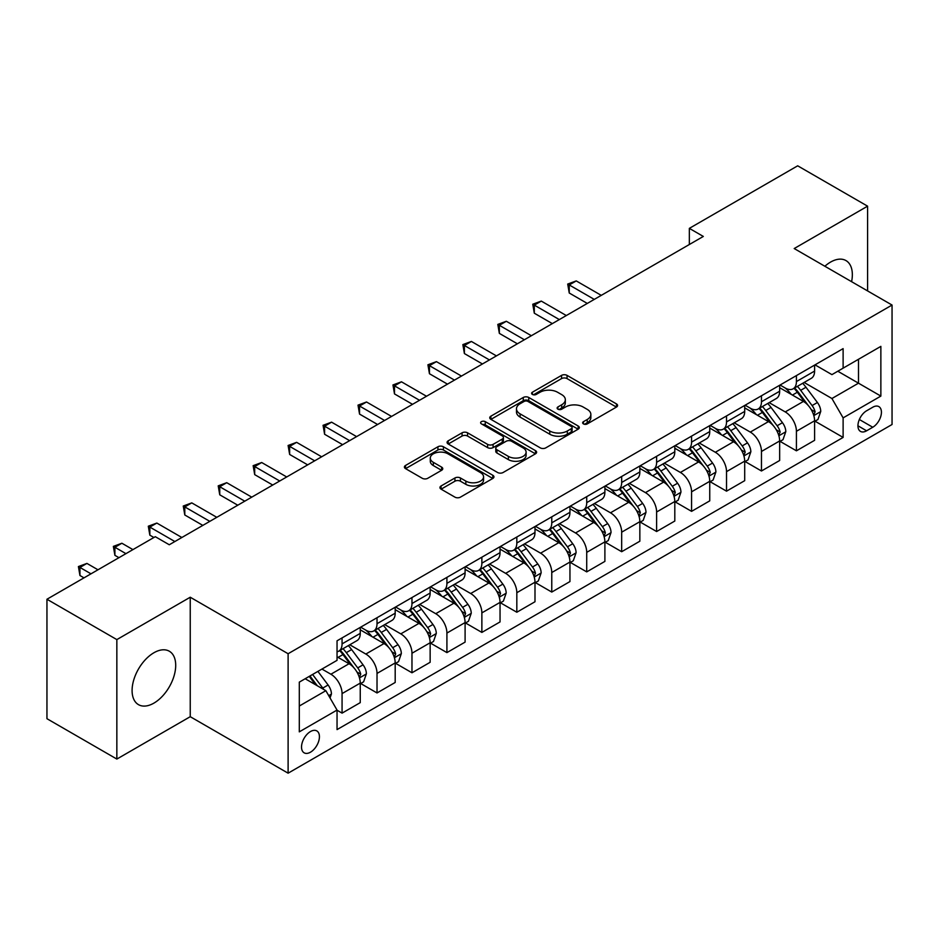 <?xml version="1.0" encoding="UTF-8"?>
<svg xmlns="http://www.w3.org/2000/svg" width="939" height="939" viewBox="0 0 939 939"><rect width="100%" height="100%" fill="white"/><g stroke="black" fill="none" stroke-linecap="round" stroke-linejoin="round"><path stroke-width="1.41" d="M583.448 423.9A2.711 1.573 0 0 0 587.286 423.9L616.454 407.068A3.885 2.242 0 0 0 617.592 405.484A3.885 2.242 0 0 0 616.454 403.899L567.05 375.377A3.885 2.242 0 0 0 561.557 375.377L532.401 392.209A2.711 1.573 0 0 0 531.603 393.324A2.711 1.573 0 0 0 532.401 394.427A2.711 1.573 0 0 0 536.239 394.427L540.019 392.256A12.418 7.172 0 0 1 557.578 392.256L561.698 394.626A12.418 7.172 0 0 1 565.337 399.697A12.418 7.172 0 0 1 561.698 404.768L557.919 406.951A2.711 1.573 0 0 0 557.132 408.054A2.711 1.573 0 0 0 557.919 409.169A2.711 1.573 0 0 0 561.768 409.169L565.536 406.986A12.418 7.172 0 0 1 583.107 406.986L587.215 409.369A12.418 7.172 0 0 1 590.854 414.439A12.418 7.172 0 0 1 587.215 419.51L583.448 421.681A2.711 1.573 0 0 0 582.649 422.796A2.711 1.573 0 0 0 583.448 423.9L583.448 421.681M153.902 703.123A30.846 17.806 120 0 0 174.044 675.951A30.846 17.806 120 0 0 169.325 651.232A30.846 17.806 120 0 0 153.902 652.758A30.846 17.806 120 0 0 133.749 679.942A30.846 17.806 120 0 0 138.479 704.649A30.846 17.806 120 0 0 153.902 703.123M851.591 281.688A30.846 17.806 120 0 0 845.957 260.572A30.846 17.806 120 0 0 830.534 262.11A30.846 17.806 120 0 0 824.865 266.253M310.48 752.198A12.653 7.301 120 0 0 318.744 741.047A12.653 7.301 120 0 0 316.807 730.906A12.653 7.301 120 0 0 310.48 731.54A12.653 7.301 120 0 0 302.205 742.69A12.653 7.301 120 0 0 304.154 752.832A12.653 7.301 120 0 0 310.48 752.198M441.072 485.979A3.885 2.242 0 0 0 439.945 487.564A3.885 2.242 0 0 0 441.072 489.149L454.934 497.142A3.885 2.242 0 0 0 460.427 497.142L492.811 478.444A3.885 2.242 0 0 0 493.949 476.859A3.885 2.242 0 0 0 492.811 475.275L443.408 446.764A3.885 2.242 0 0 0 437.926 446.764L405.531 465.451A3.885 2.242 0 0 0 404.404 467.035A3.885 2.242 0 0 0 405.531 468.62L422.28 478.291A3.885 2.242 0 0 0 427.761 478.291L441.623 470.286A3.885 2.242 0 0 0 442.762 468.702A3.885 2.242 0 0 0 441.623 467.117L433.325 462.328A10.388 5.998 0 0 1 430.285 458.091A10.388 5.998 0 0 1 436.694 452.551A10.388 5.998 0 0 1 448.009 453.854L480.533 472.622A10.388 5.998 0 0 1 483.573 476.859A10.388 5.998 0 0 1 477.165 482.4A10.388 5.998 0 0 1 465.85 481.108L460.427 477.974A3.885 2.242 0 0 0 454.934 477.974L441.072 485.979L441.072 489.149M190.241 597.227L116.847 639.6L46.95 599.246L46.95 718.699L116.847 759.064L190.241 716.692L288.109 773.184L288.109 653.732L190.241 597.227L190.241 716.692M867.589 290.926L867.589 206.169L794.194 248.542L892.05 305.046L288.109 653.732M867.589 206.169L797.681 165.816L689.343 228.365L689.343 244.516M46.95 599.246L155.299 536.697L169.278 544.761L703.323 236.44L689.343 228.365M540.289 447.868A3.885 2.242 0 0 0 545.782 447.868L578.166 429.17A3.885 2.242 0 0 0 579.304 427.585A3.885 2.242 0 0 0 578.166 426.001L528.763 397.479A3.885 2.242 0 0 0 523.269 397.479L490.886 416.177A3.885 2.242 0 0 0 489.747 417.761A3.885 2.242 0 0 0 490.886 419.346L540.289 447.868M482.505 424.487A2.711 1.573 0 0 1 485.263 424.874L485.263 421.646L535.488 450.638A3.885 2.242 0 0 1 536.627 452.222A3.885 2.242 0 0 1 535.488 453.807L503.104 472.505A3.885 2.242 0 0 1 497.611 472.505L448.208 443.983L448.208 440.814A3.885 2.242 0 0 0 447.07 442.398A3.885 2.242 0 0 0 448.208 443.983M448.208 440.814L462.07 432.82A3.885 2.242 0 0 1 467.563 432.82L487.599 444.382A3.885 2.242 0 0 0 493.081 444.382L502.283 439.076A3.885 2.242 0 0 0 503.41 437.492A3.885 2.242 0 0 0 502.283 435.907L481.425 423.865A2.711 1.573 0 0 1 480.627 422.75A2.711 1.573 0 0 1 482.306 421.306A2.711 1.573 0 0 1 485.263 421.646M872.754 407.233L866.603 410.777A12.254 7.078 120 0 0 858.598 421.588A12.254 7.078 120 0 0 860.476 431.4A12.254 7.078 120 0 0 866.603 430.801L872.754 427.245A12.254 7.078 120 0 0 880.77 416.447A12.254 7.078 120 0 0 878.881 406.622A12.254 7.078 120 0 0 872.754 407.233M288.109 773.184L892.05 424.498L892.05 305.046M815.017 364.86L831.931 374.626L843.116 368.158L843.116 348.627L337.042 640.809L337.042 660.352L299.295 682.137L299.295 731.857L337.042 710.072L337.042 729.603L843.116 437.421L843.116 417.878L831.931 398.512L804.136 382.466M843.116 368.158L880.864 346.374L880.864 396.094L843.116 417.878M116.847 639.6L116.847 759.064M837.811 371.234L858.492 383.182L858.492 359.285L880.864 346.374M831.931 398.512L858.492 383.182L880.864 396.094M299.295 706.034L325.856 690.693L305.163 678.744M337.042 710.224L342.066 713.135L342.066 693.604A15.822 9.132 -120 0 0 330.892 674.225L321.936 669.061M342.066 713.135L360.247 702.642L360.247 683.111A15.822 9.132 -120 0 0 349.062 663.732L337.042 656.795M360.67 683.51L377.02 692.959L377.02 673.427A15.822 9.132 -120 0 0 365.834 654.049L349.778 644.776M377.02 692.959L395.19 682.465L395.19 662.934A15.822 9.132 -120 0 0 384.016 643.555L360.247 629.834M395.612 663.333L411.975 672.782L411.975 653.251A15.822 9.132 -120 0 0 400.789 633.872L384.732 624.599M411.975 672.782L430.144 662.288L430.144 642.757A15.822 9.132 -120 0 0 418.958 623.379L395.19 609.657M430.567 643.156L446.917 652.605L446.917 633.062A15.822 9.132 -120 0 0 435.743 613.695L419.674 604.423M446.917 652.605L465.098 642.112L465.098 622.569A15.822 9.132 -120 0 0 453.913 603.202L430.144 589.481M465.521 622.98L481.871 632.416L481.871 612.885A15.822 9.132 -120 0 0 470.685 593.518L454.629 584.246M481.871 632.416L500.041 621.923L500.041 602.392A15.822 9.132 -120 0 0 488.867 583.025L465.098 569.304M500.464 602.803L516.826 612.24L516.826 592.709A15.822 9.132 -120 0 0 505.64 573.342L489.583 564.069M516.826 612.24L534.995 601.746L534.995 582.215A15.822 9.132 -120 0 0 523.809 562.848L500.041 549.127M535.418 582.626L551.768 592.063L551.768 572.532A15.822 9.132 -120 0 0 540.594 553.165L524.525 543.892M551.768 592.063L569.95 581.57L569.95 562.038A15.822 9.132 -120 0 0 558.764 542.672L534.995 528.95M570.372 562.438L586.722 571.886L586.722 552.355A15.822 9.132 -120 0 0 575.537 532.976L559.48 523.716M586.722 571.886L604.892 561.393L604.892 541.862A15.822 9.132 -120 0 0 593.718 522.483L569.95 508.762M605.315 542.261L621.677 551.709L621.677 532.178A15.822 9.132 -120 0 0 610.491 512.8L594.434 503.527M621.677 551.709L639.846 541.216L639.846 521.685A15.822 9.132 -120 0 0 628.661 502.306L604.892 488.585M640.269 522.084L656.619 531.533L656.619 512.001A15.822 9.132 -120 0 0 645.445 492.623L629.376 483.35M656.619 531.533L674.801 521.039L674.801 501.508A15.822 9.132 -120 0 0 663.615 482.13L639.846 468.408M675.223 501.907L691.574 511.356L691.574 491.813A15.822 9.132 -120 0 0 680.388 472.446L664.331 463.173M691.574 511.356L709.743 500.863L709.743 481.32A15.822 9.132 -120 0 0 698.569 461.953L674.801 448.232M710.166 481.73L726.528 491.167L726.528 471.636A15.822 9.132 -120 0 0 715.342 452.269L699.285 442.997M726.528 491.167L744.697 480.674L744.697 461.143A15.822 9.132 -120 0 0 733.512 441.776L709.743 428.055M745.12 461.554L761.47 470.991L761.47 451.459A15.822 9.132 -120 0 0 750.296 432.093L734.228 422.82M761.47 470.991L779.652 460.497L779.652 440.966A15.822 9.132 -120 0 0 768.466 421.599L744.697 407.878M780.074 441.377L796.425 450.814L796.425 431.283A15.822 9.132 -120 0 0 785.239 411.916L769.182 402.643M796.425 450.814L814.594 440.321L814.594 420.789A15.822 9.132 -120 0 0 803.42 401.423L779.652 387.701M780.074 385.037L785.239 388.018A15.822 9.132 -120 0 0 793.15 388.805A15.822 9.132 -120 0 0 796.425 381.563L796.425 375.588M745.12 405.214L750.296 408.195A15.822 9.132 -120 0 0 758.196 408.981A15.822 9.132 -120 0 0 761.47 401.739L761.47 395.765M710.166 425.39L715.342 428.372A15.822 9.132 -120 0 0 723.253 429.158A15.822 9.132 -120 0 0 726.528 421.916L726.528 415.942M675.223 445.567L680.388 448.56A15.822 9.132 -120 0 0 688.299 449.335A15.822 9.132 -120 0 0 691.574 442.093L691.574 436.119M640.269 465.744L645.445 468.737A15.822 9.132 -120 0 0 653.344 469.512A15.822 9.132 -120 0 0 656.619 462.281L656.619 456.307M605.315 485.921L610.491 488.914A15.822 9.132 -120 0 0 618.402 489.7A15.822 9.132 -120 0 0 621.677 482.458L621.677 476.484M570.372 506.098L575.537 509.091A15.822 9.132 -120 0 0 583.448 509.877A15.822 9.132 -120 0 0 586.722 502.635L586.722 496.661M535.418 526.286L540.594 529.267A15.822 9.132 -120 0 0 548.493 530.054A15.822 9.132 -120 0 0 551.768 522.812L551.768 516.837M500.464 546.463L505.64 549.444A15.822 9.132 -120 0 0 513.551 550.231A15.822 9.132 -120 0 0 516.826 542.988L516.826 537.014M465.521 566.64L470.685 569.621A15.822 9.132 -120 0 0 478.597 570.407A15.822 9.132 -120 0 0 481.871 563.165L481.871 557.191M430.567 586.816L435.743 589.809A15.822 9.132 -120 0 0 443.642 590.584A15.822 9.132 -120 0 0 446.917 583.342L446.917 577.368M395.612 606.993L400.789 609.986A15.822 9.132 -120 0 0 408.7 610.761A15.822 9.132 -120 0 0 411.975 603.531L411.975 597.556M360.67 627.17L365.834 630.163A15.822 9.132 -120 0 0 373.745 630.949A15.822 9.132 -120 0 0 377.02 623.707L377.02 617.733M815.017 421.188L843.116 437.421M793.15 388.805L811.319 378.311A15.822 9.132 -120 0 0 814.594 371.069L814.594 365.095M758.196 408.981L776.377 398.488A15.822 9.132 -120 0 0 779.652 391.246L779.652 385.272M723.253 429.158L741.423 418.665A15.822 9.132 -120 0 0 744.697 411.423L744.697 405.448M688.299 449.335L706.468 438.842A15.822 9.132 -120 0 0 709.743 431.6L709.743 425.637M653.344 469.512L671.526 459.018A15.822 9.132 -120 0 0 674.801 451.788L674.801 445.814M618.402 489.7L636.572 479.207A15.822 9.132 -120 0 0 639.846 471.965L639.846 465.99M583.448 509.877L601.617 499.384A15.822 9.132 -120 0 0 604.892 492.142L604.892 486.167M548.493 530.054L566.675 519.56A15.822 9.132 -120 0 0 569.95 512.318L569.95 506.344M513.551 550.231L531.72 539.737A15.822 9.132 -120 0 0 534.995 532.495L534.995 526.521M478.597 570.407L496.766 559.914A15.822 9.132 -120 0 0 500.041 552.672L500.041 546.698M443.642 590.584L461.824 580.091A15.822 9.132 -120 0 0 465.098 572.849L465.098 566.886M408.7 610.761L426.869 600.267A15.822 9.132 -120 0 0 430.144 593.037L430.144 587.063M373.745 630.949L391.915 620.456A15.822 9.132 -120 0 0 395.19 613.214L395.19 607.24M337.042 651.76A15.822 9.132 -120 0 0 338.791 651.126L356.973 640.633A15.822 9.132 -120 0 0 360.247 633.391L360.247 627.416M338.791 651.126A15.822 9.132 -120 0 0 342.066 643.884L342.066 637.91M325.856 690.693L337.042 710.072M584.528 424.287L587.215 422.738A12.418 7.172 0 0 0 590.854 417.667L590.854 414.439M565.337 399.697L565.337 402.925A12.418 7.172 0 0 1 561.698 407.996L559.01 409.545M616.395 407.092L567.05 378.605A3.885 2.242 0 0 0 561.557 378.605L533.481 394.814M578.107 429.205L528.763 400.707A3.885 2.242 0 0 0 523.269 400.707L490.944 419.381M571.299 428.7A2.711 1.573 0 0 0 572.097 427.585A2.711 1.573 0 0 0 571.299 426.482L527.941 401.446A2.711 1.573 0 0 0 524.103 401.446L520.112 403.735A12.418 7.172 0 0 0 516.485 408.805A12.418 7.172 0 0 0 520.112 413.876L549.761 430.989A12.418 7.172 0 0 0 567.32 430.989L571.299 428.7L571.299 431.928A2.711 1.573 0 0 0 572.097 430.813L572.097 427.585M516.485 408.805L516.485 412.033A12.418 7.172 0 0 0 520.112 417.104L520.112 413.876M571.299 431.928L567.32 434.217A12.418 7.172 0 0 1 549.761 434.217L520.112 417.104M448.267 444.018L462.07 436.048L462.07 432.82M503.41 437.492L503.41 440.72A3.885 2.242 0 0 1 502.283 442.304L493.081 447.61A3.885 2.242 0 0 1 487.599 447.61L467.563 436.048A3.885 2.242 0 0 0 462.07 436.048M485.263 424.874L535.43 453.842M508.386 456.389A10.388 5.998 0 0 0 519.701 457.68A10.388 5.998 0 0 0 526.11 452.152A10.388 5.998 0 0 0 523.07 447.903L511.614 441.295A3.885 2.242 0 0 0 506.121 441.295L496.931 446.6A3.885 2.242 0 0 0 495.792 448.185A3.885 2.242 0 0 0 496.931 449.769L508.386 456.389L508.386 459.617A10.388 5.998 0 0 0 519.701 460.908A10.388 5.998 0 0 0 526.11 455.38L526.11 452.152M495.792 448.185L495.792 451.413A3.885 2.242 0 0 0 496.931 452.997L496.931 449.769M508.386 459.617L496.931 452.997M483.573 476.859L483.573 480.099A10.388 5.998 0 0 1 477.165 485.627A10.388 5.998 0 0 1 465.85 484.336L460.427 481.202A3.885 2.242 0 0 0 454.934 481.202L441.13 489.172M430.285 458.091L430.285 461.319A10.388 5.998 0 0 0 433.325 465.556L433.325 462.328M441.576 470.322L433.325 465.556M492.764 478.479L443.408 449.992A3.885 2.242 0 0 0 437.926 449.992L405.589 468.655M814.594 421.435L817.951 419.498L820.745 411.423A10.482 6.045 -120 0 0 817.411 402.502L805.979 387.255A30.248 17.465 -120 0 0 802.681 383.3M791.319 394.439A30.248 17.465 -120 0 0 785.121 387.948M813.644 415.015L815.099 411.869A10.482 6.045 -120 0 0 812.094 405.566L800.674 390.319A30.248 17.465 -120 0 0 797.364 386.363M794.558 387.995A25.107 14.496 60 0 1 798.678 392.678L808.338 405.589M601.265 295.362L576.241 280.914L569.245 284.951L569.245 293.015L587.286 303.426M794.018 388.3A30.248 17.465 60 0 1 797.317 392.256L804.911 402.397M569.245 293.015L567.708 284.059L594.27 299.4M567.708 284.059L576.241 280.914M779.652 441.612L783.009 439.675L785.802 431.6A10.482 6.045 -120 0 0 782.457 422.679L771.036 407.432A30.248 17.465 -120 0 0 767.726 403.477M756.365 414.615A30.248 17.465 -120 0 0 750.179 408.136M778.689 435.191L780.145 432.046A10.482 6.045 -120 0 0 777.14 425.754L765.719 410.496A30.248 17.465 -120 0 0 762.421 406.54M759.604 408.172A25.107 14.496 60 0 1 763.724 412.855L773.396 425.766M566.311 315.539L541.287 301.09L534.303 305.128L534.303 313.203L552.332 323.615M759.064 408.488A30.248 17.465 60 0 1 762.362 412.432L769.957 422.573M534.303 313.203L532.765 304.236L559.327 319.577M532.765 304.236L541.287 301.09M744.697 461.788L748.054 459.852L750.848 451.788A10.482 6.045 -120 0 0 747.503 442.856L736.082 427.609A30.248 17.465 -120 0 0 732.784 423.653M721.422 434.792A30.248 17.465 -120 0 0 715.225 428.313M743.747 455.38L745.19 452.234A10.482 6.045 -120 0 0 742.197 445.931L730.765 430.672A30.248 17.465 -120 0 0 727.467 426.729M724.65 428.348A25.107 14.496 60 0 1 728.77 433.032L738.441 445.943M531.357 335.716L506.332 321.267L499.348 325.305L499.348 333.38L517.377 343.791M724.11 428.665A30.248 17.465 60 0 1 727.408 432.609L735.014 442.75M499.348 333.38L497.811 324.413L524.373 339.754M497.811 324.413L506.332 321.267M709.743 481.965L713.1 480.029L715.894 471.965A10.482 6.045 -120 0 0 712.56 463.044L701.128 447.786A30.248 17.465 -120 0 0 697.83 443.83M686.468 454.969A30.248 17.465 -120 0 0 680.27 448.49M708.792 475.557L710.236 472.411A10.482 6.045 -120 0 0 707.243 466.108L695.822 450.861A30.248 17.465 -120 0 0 692.513 446.905M689.707 448.525A25.107 14.496 60 0 1 693.827 453.208L703.487 466.12M496.414 355.893L471.39 341.444L464.394 345.482L464.394 353.557L482.435 363.968M689.167 448.842A30.248 17.465 60 0 1 692.466 452.798L700.06 462.927M464.394 353.557L462.857 344.601L489.419 359.93M462.857 344.601L471.39 341.444M674.801 502.154L678.158 500.217L680.951 492.142A10.482 6.045 -120 0 0 677.606 483.221L666.185 467.962A30.248 17.465 -120 0 0 662.875 464.019M651.513 475.146A30.248 17.465 -120 0 0 645.328 468.667M673.838 495.733L675.294 492.588A10.482 6.045 -120 0 0 672.289 486.285L660.868 471.038A30.248 17.465 -120 0 0 657.57 467.082M654.753 468.702A25.107 14.496 60 0 1 658.873 473.397L668.545 486.296M461.46 376.07L436.435 361.632L429.452 365.658L429.452 373.734L447.48 384.145M654.213 469.019A30.248 17.465 60 0 1 657.511 472.974L665.105 483.116M429.452 373.734L427.914 364.778L454.476 380.107M427.914 364.778L436.435 361.632M639.846 522.33L643.203 520.394L645.997 512.318A10.482 6.045 -120 0 0 642.652 503.398L631.231 488.151A30.248 17.465 -120 0 0 627.933 484.195M616.571 495.323A30.248 17.465 -120 0 0 610.373 488.843M638.896 515.91L640.339 512.764A10.482 6.045 -120 0 0 637.346 506.461L625.914 491.214A30.248 17.465 -120 0 0 622.616 487.259M619.799 488.879A25.107 14.496 60 0 1 623.919 493.574L633.59 506.473M426.506 396.258L401.481 381.809L394.497 385.835L394.497 393.911L412.526 404.322M619.259 489.196A30.248 17.465 60 0 1 622.557 493.151L630.163 503.292M394.497 393.911L392.96 384.955L419.522 400.284M392.96 384.955L401.481 381.809M604.892 542.507L608.249 540.571L611.043 532.495A10.482 6.045 -120 0 0 607.709 523.575L596.277 508.328A30.248 17.465 -120 0 0 592.979 504.372M581.617 515.499A30.248 17.465 -120 0 0 575.419 509.02M603.941 536.087L605.385 532.941A10.482 6.045 -120 0 0 602.392 526.638L590.971 511.391A30.248 17.465 -120 0 0 587.661 507.436M584.856 509.067A25.107 14.496 60 0 1 588.976 513.75L598.636 526.65M391.563 416.435L366.539 401.986L359.543 406.024L359.543 414.087L377.584 424.498M584.316 509.372A30.248 17.465 60 0 1 587.614 513.328L595.209 523.469M359.543 414.087L358.005 405.132L384.567 420.461M358.005 405.132L366.539 401.986M569.95 562.684L573.306 560.747L576.1 552.672A10.482 6.045 -120 0 0 572.755 543.751L561.334 528.504A30.248 17.465 -120 0 0 558.024 524.549M546.662 535.688A30.248 17.465 -120 0 0 540.477 529.197M568.987 556.264L570.442 553.118A10.482 6.045 -120 0 0 567.438 546.815L556.017 531.568A30.248 17.465 -120 0 0 552.719 527.612M549.902 529.244A25.107 14.496 60 0 1 554.022 533.927L563.693 546.838M356.609 436.612L331.584 422.163L324.601 426.2L324.601 434.264L342.629 444.675M549.362 529.549A30.248 17.465 60 0 1 552.66 533.505L560.254 543.646M324.601 434.264L323.063 425.308L349.613 440.649M323.063 425.308L331.584 422.163M534.995 582.861L538.352 580.924L541.146 572.849A10.482 6.045 -120 0 0 537.801 563.928L526.38 548.681A30.248 17.465 -120 0 0 523.082 544.726M511.72 555.865A30.248 17.465 -120 0 0 505.522 549.385M534.045 576.44L535.488 573.295A10.482 6.045 -120 0 0 532.495 567.003L521.063 551.745A30.248 17.465 -120 0 0 517.765 547.789M514.948 549.421A25.107 14.496 60 0 1 519.067 554.104L528.739 567.015M321.654 456.788L296.63 442.339L289.646 446.377L289.646 454.453L307.675 464.864M514.408 549.726A30.248 17.465 60 0 1 517.706 553.681L525.312 563.823M289.646 454.453L288.109 445.485L314.671 460.826M288.109 445.485L296.63 442.339M500.041 603.038L503.398 601.101L506.191 593.037A10.482 6.045 -120 0 0 502.858 584.105L491.426 568.858A30.248 17.465 -120 0 0 488.127 564.902M476.766 576.041A30.248 17.465 -120 0 0 470.568 569.562M499.09 596.629L500.534 593.483A10.482 6.045 -120 0 0 497.541 587.18L486.12 571.921A30.248 17.465 -120 0 0 482.81 567.978M480.005 569.597A25.107 14.496 60 0 1 484.125 574.281L493.785 587.192M286.712 476.965L261.688 462.516L254.692 466.554L254.692 474.629L272.733 485.04M479.465 569.914A30.248 17.465 60 0 1 482.763 573.858L490.358 583.999M254.692 474.629L253.154 465.662L279.716 481.003M253.154 465.662L261.688 462.516M465.098 623.214L468.455 621.278L471.249 613.214A10.482 6.045 -120 0 0 467.904 604.282L456.483 589.035A30.248 17.465 -120 0 0 453.173 585.079M441.811 596.218A30.248 17.465 -120 0 0 435.626 589.739M464.136 616.806L465.591 613.66A10.482 6.045 -120 0 0 462.587 607.357L451.166 592.11A30.248 17.465 -120 0 0 447.868 588.154M445.051 589.774A25.107 14.496 60 0 1 449.171 594.457L458.842 607.369M251.758 497.142L226.733 482.693L219.749 486.731L219.749 494.806L237.778 505.217M444.511 590.091A30.248 17.465 60 0 1 447.809 594.047L455.403 604.176M219.749 494.806L218.212 485.85L244.762 501.18M218.212 485.85L226.733 482.693M430.144 643.403L433.501 641.466L436.295 633.391A10.482 6.045 -120 0 0 432.949 624.47L421.529 609.211A30.248 17.465 -120 0 0 418.231 605.268M406.869 616.395A30.248 17.465 -120 0 0 400.671 609.916M429.193 636.982L430.637 633.837A10.482 6.045 -120 0 0 427.644 627.534L416.212 612.287A30.248 17.465 -120 0 0 412.914 608.331M410.097 609.951A25.107 14.496 60 0 1 414.216 614.646L423.888 627.545M216.803 517.319L191.779 502.881L184.795 506.907L184.795 514.983L202.824 525.394M409.557 610.268A30.248 17.465 60 0 1 412.855 614.223L420.461 624.353M184.795 514.983L183.258 506.027L209.82 521.356M183.258 506.027L191.779 502.881M395.19 663.58L398.547 661.643L401.34 653.567A10.482 6.045 -120 0 0 398.007 644.647L386.575 629.388A30.248 17.465 -120 0 0 383.276 625.444M371.914 636.572A30.248 17.465 -120 0 0 365.717 630.092M394.239 657.159L395.683 654.014A10.482 6.045 -120 0 0 392.69 647.71L381.269 632.463A30.248 17.465 -120 0 0 377.959 628.508M375.154 630.128A25.107 14.496 60 0 1 379.274 634.823L388.934 647.722M181.861 537.495L156.836 523.058L149.841 527.084L149.841 535.16L153.902 537.495M374.614 630.445A30.248 17.465 60 0 1 377.912 634.4L385.506 644.541M149.841 535.16L148.303 526.204L174.865 541.533M148.303 526.204L156.836 523.058M360.247 683.756L363.604 681.82L366.398 673.744A10.482 6.045 -120 0 0 363.053 664.824L351.632 649.577A30.248 17.465 -120 0 0 348.322 645.621M359.285 677.336L360.74 674.19A10.482 6.045 -120 0 0 357.736 667.887L346.315 652.64A30.248 17.465 -120 0 0 343.017 648.685M340.2 650.316A25.107 14.496 60 0 1 344.32 654.999L353.991 667.899M132.927 549.608L121.882 543.235L114.898 547.273L114.898 555.336L118.948 557.684M339.66 650.621A30.248 17.465 60 0 1 342.958 654.577L350.552 664.718M114.898 555.336L113.361 546.381L125.932 553.646M113.361 546.381L121.882 543.235M330.047 697.959L331.444 693.921A10.482 6.045 -120 0 0 328.098 685.001L317.91 671.397M97.973 569.785L86.928 563.412L79.944 567.449L79.944 575.513L83.994 577.861M323.744 689.472A10.482 6.045 -120 0 0 322.793 688.064L312.593 674.46M309.964 675.974L317.3 685.752M309.236 676.397L315.457 684.695M79.944 575.513L78.407 566.557L90.989 573.823M78.407 566.557L86.928 563.412M330.892 674.225L349.062 663.732M365.834 654.049L384.016 643.555M400.789 633.872L418.958 623.379M435.743 613.695L453.913 603.202M470.685 593.518L488.867 583.025M505.64 573.342L523.809 562.848M540.594 553.165L558.764 542.672M575.537 532.976L593.718 522.483M610.491 512.8L628.661 502.306M645.445 492.623L663.615 482.13M680.388 472.446L698.569 461.953M715.342 452.269L733.512 441.776M750.296 432.093L768.466 421.599M785.239 411.916L803.42 401.423M796.425 381.563L814.594 371.069M796.425 431.283L814.594 420.789M761.47 451.459L779.652 440.966M761.47 401.739L779.652 391.246M726.528 471.636L744.697 461.143M726.528 421.916L744.697 411.423M691.574 491.813L709.743 481.32M691.574 442.093L709.743 431.6M656.619 512.001L674.801 501.508M656.619 462.281L674.801 451.788M621.677 532.178L639.846 521.685M621.677 482.458L639.846 471.965M586.722 552.355L604.892 541.862M586.722 502.635L604.892 492.142M551.768 572.532L569.95 562.038M551.768 522.812L569.95 512.318M516.826 592.709L534.995 582.215M516.826 542.988L534.995 532.495M481.871 612.885L500.041 602.392M481.871 563.165L500.041 552.672M446.917 633.062L465.098 622.569M446.917 583.342L465.098 572.849M411.975 653.251L430.144 642.757M411.975 603.531L430.144 593.037M377.02 673.427L395.19 662.934M377.02 623.707L395.19 613.214M342.066 693.604L360.247 683.111M342.066 643.884L360.247 633.391M859.349 419.51L872.754 427.245M857.941 425.79L866.603 430.801M587.215 422.738L587.215 419.51M557.919 409.169L557.919 406.951M561.698 407.996L561.698 404.768M532.401 394.427L532.401 392.209M561.557 378.605L561.557 375.377M567.05 378.605L567.05 375.377M616.454 407.068L616.454 403.899M490.886 419.346L490.886 416.177M523.269 400.707L523.269 397.479M528.763 400.707L528.763 397.479M578.166 429.17L578.166 426.001M549.761 434.217L549.761 430.989M567.32 434.217L567.32 430.989M467.563 436.048L467.563 432.82M487.599 447.61L487.599 444.382M493.081 447.61L493.081 444.382M502.283 442.304L502.283 439.076M535.488 453.807L535.488 450.638M454.934 481.202L454.934 477.974M460.427 481.202L460.427 477.974M465.85 484.336L465.85 481.108M441.623 470.286L441.623 467.117M405.531 468.62L405.531 465.451M437.926 449.992L437.926 446.764M443.408 449.992L443.408 446.764M492.811 478.444L492.811 475.275M813.82 415.59L820.686 411.634M800.674 390.319L805.979 387.255M792.434 395.073L797.317 392.256M812.094 405.566L817.411 402.502M811.261 409.662L815.099 411.869M778.865 435.766L785.732 431.811M765.719 410.496L771.036 407.432M757.48 415.249L762.362 412.432M777.14 425.754L782.457 422.679M776.318 429.839L780.145 432.046M743.911 455.943L750.777 451.988M730.765 430.672L736.082 427.609M722.525 435.438L727.408 432.609M742.197 445.931L747.503 442.856M741.364 450.016L745.19 452.234M708.968 476.132L715.835 472.164M695.822 450.861L701.128 447.786M687.583 455.615L692.466 452.798M707.243 466.108L712.56 463.044M706.41 470.193L710.236 472.411M674.014 496.308L680.881 492.341M660.868 471.038L666.185 467.962M652.628 475.791L657.511 472.974M672.289 486.285L677.606 483.221M671.467 490.381L675.294 492.588M639.06 516.485L645.926 512.518M625.914 491.214L631.231 488.151M617.674 495.968L622.557 493.151M637.346 506.461L642.652 503.398M636.513 510.558L640.339 512.764M604.117 536.662L610.984 532.695M590.971 511.391L596.277 508.328M582.732 516.145L587.614 513.328M602.392 526.638L607.709 523.575M601.559 530.735L605.385 532.941M569.163 556.839L576.03 552.883M556.017 531.568L561.334 528.504M547.777 536.322L552.66 533.505M567.438 546.815L572.755 543.751M566.616 550.911L570.442 553.118M534.209 577.016L541.075 573.06M521.063 551.745L526.38 548.681M512.823 556.498L517.706 553.681M532.495 567.003L537.801 563.928M531.662 571.088L535.488 573.295M499.266 597.192L506.133 593.237M486.12 571.921L491.426 568.858M477.881 576.687L482.763 573.858M497.541 587.18L502.858 584.105M496.708 591.265L500.534 593.483M464.312 617.381L471.178 613.413M451.166 592.11L456.483 589.035M442.926 596.864L447.809 594.047M462.587 607.357L467.904 604.282M461.765 611.442L465.591 613.66M429.358 637.558L436.224 633.59M416.212 612.287L421.529 609.211M407.972 617.04L412.855 614.223M427.644 627.534L432.949 624.47M426.811 631.63L430.637 633.837M394.415 657.734L401.282 653.767M381.269 632.463L386.575 629.388M373.029 637.217L377.912 634.4M392.69 647.71L398.007 644.647M391.856 651.807L395.683 654.014M359.461 677.911L366.327 673.944M346.315 652.64L351.632 649.577M338.075 657.394L342.958 654.577M357.736 667.887L363.053 664.824M356.914 671.984L360.74 674.19M328.72 695.658L331.373 694.132M322.793 688.064L328.098 685.001"/></g></svg>

